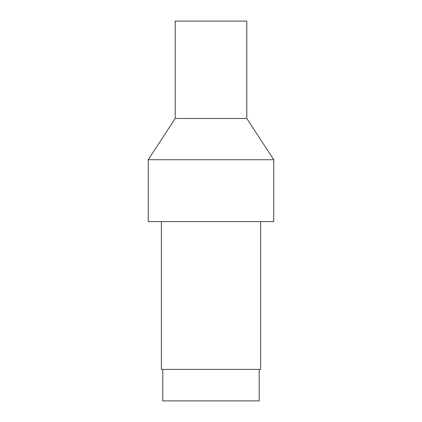 <?xml version="1.0" encoding="UTF-8"?>
<svg xmlns="http://www.w3.org/2000/svg" width="422" height="422" viewBox="0 0 422 422"><rect width="100%" height="100%" fill="white"/><g stroke="black" fill="none" stroke-linecap="round" stroke-linejoin="round"><path stroke-width="0.63" d="M259.198 400.9L259.198 369.392L259.198 400.9L162.802 400.9L259.198 400.9M162.802 369.392L162.802 400.9L162.802 369.392M260.632 369.392L260.632 221.597L260.632 369.392L161.368 369.392L161.368 221.597L161.368 369.392L260.632 369.392M273.757 221.597L273.757 159.732L148.243 159.732L148.243 221.597L273.757 221.597L273.757 159.732L246.801 118.487L175.199 118.487L148.243 159.732L273.757 159.732L246.801 118.487L246.801 21.1L175.199 21.1L175.199 118.487L246.801 118.487L246.801 21.1L175.199 21.1L175.199 118.487L148.243 159.732L148.243 221.597L273.757 221.597"/></g></svg>

